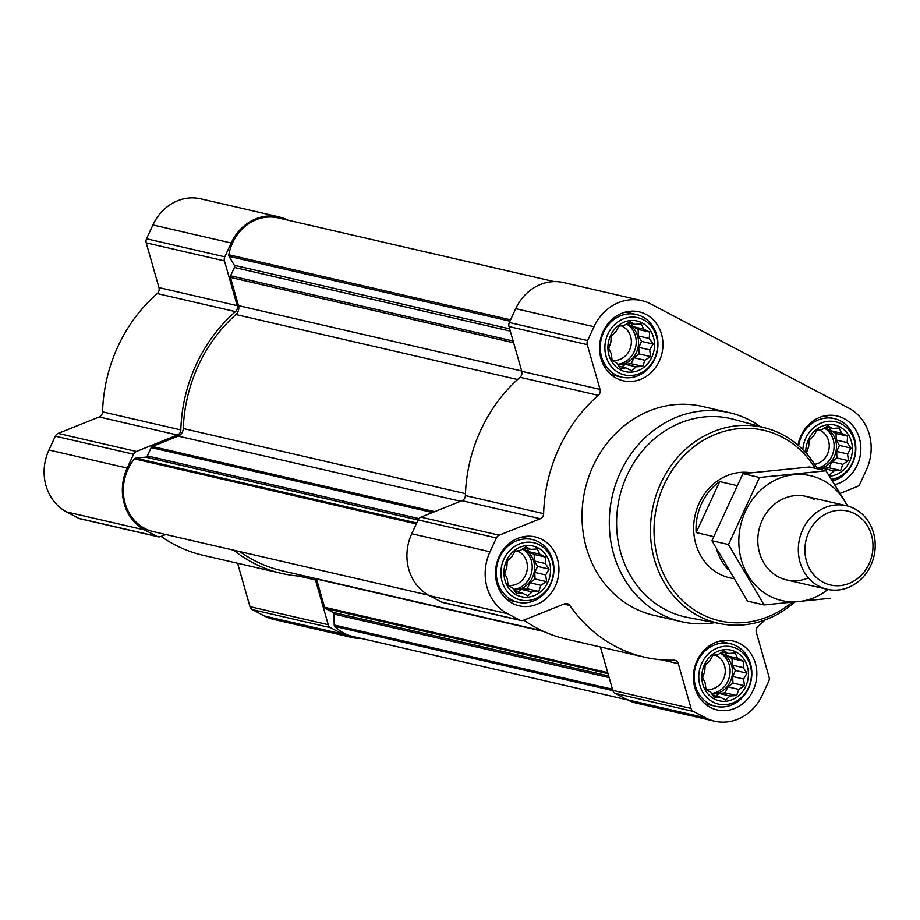 <?xml version="1.0" encoding="UTF-8"?>
<svg xmlns="http://www.w3.org/2000/svg" width="920" height="920" viewBox="0 0 920 920"><rect width="100%" height="100%" fill="white"/><g stroke="black" fill="none" stroke-linecap="round" stroke-linejoin="round"><path stroke-width="1.38" d="M723.925 650.865L728.536 653.487L735.137 653.039L737.656 658.283L743.578 661.204L743.164 667.632L746.994 673.175L743.578 679.018L744.464 685.733L738.783 689.39L736.667 695.531L730.066 695.98L725.696 699.924L719.773 697.004L714.483 697.751L710.643 692.208L706.031 689.586L705.145 682.87L702.615 677.626L704.731 671.485L705.157 665.056L709.527 661.112L712.954 655.27L718.244 654.522L723.925 650.865M704.478 664.619A26.001 23.161 -77 0 1 744.832 660.571A26.001 23.161 -77 0 1 726.053 701.224A26.001 23.161 -77 0 1 704.478 664.619M526.033 546.779L530.644 549.401L537.245 548.952L539.764 554.197L545.686 557.117L545.272 563.546L549.102 569.089L545.686 574.931L546.572 581.647L540.891 585.304L538.775 591.445L532.174 591.882L527.804 595.838L521.881 592.917L516.591 593.664L512.75 588.121L508.139 585.499L507.253 578.772L504.723 573.528L506.839 567.387L507.265 560.97L511.635 557.014L515.062 551.183L520.352 550.436L526.033 546.779M506.598 560.521A26.001 23.161 -77 0 1 546.952 556.485A26.001 23.161 -77 0 1 528.16 597.137A26.001 23.161 -77 0 1 506.598 560.521M630.028 321.724L634.639 324.334L641.24 323.897L643.758 329.141L649.681 332.062L649.267 338.479L653.096 344.022L649.669 349.865L650.567 356.592L644.885 360.237L642.769 366.378L636.168 366.827L631.787 370.783L625.865 367.862L620.574 368.609L616.745 363.055L612.133 360.445L611.248 353.717L608.718 348.473L610.834 342.332L611.248 335.915L615.63 331.959L619.045 326.117L624.346 325.369L630.028 321.724M610.581 335.466A26.001 23.161 -77 0 1 650.934 331.418A26.001 23.161 -77 0 1 632.155 372.082A26.001 23.161 -77 0 1 610.581 335.466M807.771 455.066L806.61 452.559L808.726 446.418L809.14 440.001L813.521 436.046L816.937 430.203L822.238 429.456L827.919 425.81L832.531 428.433L839.132 427.984L841.65 433.228L847.573 436.149L847.159 442.566L850.988 448.12L847.561 453.951L848.458 460.678L842.777 464.324L840.661 470.465L834.06 470.913L829.679 474.869L828.207 474.156M805.817 452.835A26.001 23.161 -77 0 1 808.473 439.553A26.001 23.161 -77 0 1 836.372 425.454A26.001 23.161 -77 0 1 852.173 452.962A26.001 23.161 -77 0 1 829.541 476.215M554.185 281.612L278.173 217.913A44.758 39.882 103 0 0 228.792 254.782A2.139 1.909 103 0 0 229.045 256.335L234.347 265.328A2.139 1.909 103 0 1 234.427 267.455L230.575 275.781A2.139 1.909 103 0 0 230.437 277.414L238.487 305.635A8.038 7.165 103 0 1 235.934 314.536A147.418 131.353 103 0 0 183.264 428.524A8.038 7.165 103 0 1 178.204 436.114L152.317 446.487A2.139 1.909 103 0 0 151.19 447.591L147.338 455.917L418.956 518.604M316.376 578.691A8.038 7.165 103 0 1 316.491 579.036L324.541 607.257A2.139 1.909 103 0 0 325.484 608.465L332.798 612.317L608.683 675.981M840.27 493.35L857.141 486.588A5.359 4.772 103 0 0 859.97 483.828L866.352 469.993A46.908 41.791 103 0 0 848.688 408.066L650.796 303.968A46.908 41.791 103 0 0 641.769 300.622L563.523 282.555A46.908 41.791 103 0 0 515.729 308.671L509.346 322.506A5.359 4.772 103 0 0 509.013 326.577L521.778 371.335A5.359 4.772 103 0 1 520.041 377.292A150.098 133.733 103 0 0 465.382 495.592A5.359 4.772 103 0 1 462.001 500.698L420.957 517.143A5.359 4.772 103 0 0 418.128 519.915L411.746 533.738A46.908 41.791 103 0 0 429.41 595.677L441.565 602.071A5.359 4.772 103 0 0 442.6 602.45L520.846 620.505A5.359 4.772 103 0 0 523.48 620.287L564.535 603.842A5.359 4.772 103 0 1 567.168 603.623A5.359 4.772 103 0 1 569.825 605.475A150.098 133.733 103 0 0 644.425 657.144A150.098 133.733 103 0 0 673.842 660.181A5.359 4.772 103 0 1 674.889 660.295A5.359 4.772 103 0 1 678.281 663.676L691.046 708.423A5.359 4.772 103 0 0 693.404 711.424L705.559 717.818A46.908 41.791 103 0 0 714.575 721.176A46.908 41.791 103 0 0 762.358 695.06L768.752 681.237A5.359 4.772 103 0 0 769.085 677.154L756.32 632.408A5.359 4.772 103 0 1 758.057 626.439A150.098 133.733 103 0 0 764.991 619.988M641.769 300.622A46.908 41.791 103 0 0 593.986 326.738L587.604 340.561A5.359 4.772 103 0 0 587.259 344.643L600.035 389.39L521.778 371.335M520.846 620.505A5.359 4.772 103 0 1 519.823 620.126L507.667 613.732A46.908 41.791 103 0 1 489.992 551.793L496.386 537.97A5.359 4.772 103 0 1 499.215 535.198L540.259 518.753A5.359 4.772 103 0 0 543.628 513.647A150.098 133.733 103 0 1 598.287 395.358A5.359 4.772 103 0 0 600.035 389.39M523.859 620.137A150.098 133.733 103 0 0 566.168 639.089L644.425 657.144M600.415 646.99L612.789 690.368A5.359 4.772 103 0 0 615.146 693.369L627.302 699.763A46.908 41.791 103 0 0 636.318 703.11L714.575 721.176M603.14 331.545A35.385 31.521 -77 0 1 639.181 311.846A35.385 31.521 -77 0 1 661.94 353.418A35.385 31.521 -77 0 1 623.265 380.799A35.385 31.521 -77 0 1 603.14 331.545M499.146 556.611A35.385 31.521 -77 0 1 535.187 536.912A35.385 31.521 -77 0 1 557.945 578.473A35.385 31.521 -77 0 1 519.271 605.855A35.385 31.521 -77 0 1 499.146 556.611M697.038 660.698A35.385 31.521 -77 0 1 733.079 640.998A35.385 31.521 -77 0 1 755.837 682.559A35.385 31.521 -77 0 1 717.163 709.941A35.385 31.521 -77 0 1 697.038 660.698M798.019 445.199A35.385 31.521 -77 0 1 801.032 435.643A35.385 31.521 -77 0 1 837.073 415.943A35.385 31.521 -77 0 1 860.821 449.868A35.385 31.521 -77 0 1 834.888 484.656M714.886 622.656A107.215 95.53 -77 0 1 681.329 621.655L654.062 615.365A107.215 95.53 -77 0 1 593.055 466.129A107.215 95.53 -77 0 1 702.282 406.433L729.56 412.723A107.215 95.53 -77 0 1 760.15 426.523M428.409 595.125L153.387 531.656A44.758 39.882 103 0 1 134.493 458.873A2.139 1.909 103 0 1 135.803 458.137L145.716 457.148A2.139 1.909 103 0 0 147.338 455.917M239.832 551.609A147.418 131.353 103 0 0 282.21 570.803L542.248 630.821M627.52 699.879L352.555 636.41A44.758 39.882 103 0 1 334.811 626.439A2.139 1.909 103 0 1 334.224 625.025L333.834 614.054A2.139 1.909 103 0 0 332.798 612.317M231.173 243.006L224.79 256.829A5.359 4.772 103 0 0 224.457 260.9L237.222 305.659L158.964 287.592L146.199 242.845A5.359 4.772 103 0 1 146.533 238.763L152.927 224.94A46.908 41.791 103 0 1 200.709 198.823L278.967 216.89A46.908 41.791 103 0 0 231.173 243.006L152.927 224.94M165.772 534.509L160.678 536.555A5.359 4.772 103 0 1 158.044 536.774A5.359 4.772 103 0 1 157.01 536.394L144.854 530A46.908 41.791 103 0 1 127.178 468.061L133.572 454.238A5.359 4.772 103 0 1 136.401 451.467L177.445 435.022A5.359 4.772 103 0 0 180.826 429.916A150.098 133.733 103 0 1 235.486 311.627A5.359 4.772 103 0 0 237.222 305.659M233.519 550.148A150.098 133.733 103 0 0 281.612 573.413A150.098 133.733 103 0 0 306.728 576.46M361.1 638.388A46.908 41.791 103 0 1 351.762 637.445A46.908 41.791 103 0 1 342.746 634.087L330.591 627.693A5.359 4.772 103 0 1 328.233 624.692L315.468 579.945A5.359 4.772 103 0 0 314.663 578.289M287.764 220.121A46.908 41.791 103 0 0 278.967 216.89M235.486 311.627L157.228 293.56A5.359 4.772 103 0 0 158.964 287.592M157.228 293.56A150.098 133.733 103 0 0 102.568 411.861A5.359 4.772 103 0 1 99.187 416.967L58.144 433.412A5.359 4.772 103 0 0 55.315 436.172L48.932 450.006A46.908 41.791 103 0 0 66.596 511.934L78.752 518.328A5.359 4.772 103 0 0 79.787 518.719L158.044 536.774M161.046 536.406A150.098 133.733 103 0 0 203.355 555.358L281.612 573.413M237.601 563.259L249.975 606.636A5.359 4.772 103 0 0 252.333 609.626L264.488 616.032A46.908 41.791 103 0 0 273.516 619.379L351.762 637.445M791.775 602.531A97.784 87.124 -77 0 1 683.652 601.622A97.784 87.124 -77 0 1 664.091 484.736A97.784 87.124 -77 0 1 815.131 468.291M733.344 578.645L729.675 577.794A53.601 47.759 -77 0 1 699.165 503.182A53.601 47.759 -77 0 1 750.628 472.73M794.408 602.278A100.464 89.516 -77 0 1 720.946 623.817A100.464 89.516 -77 0 1 660.779 483.333A100.464 89.516 -77 0 1 766.107 428.145A100.464 89.516 -77 0 1 817.351 468.797M720.946 623.817L688.01 617.538A101.752 90.666 -77 0 1 627.072 475.26A101.752 90.666 -77 0 1 733.757 419.359L766.107 428.145M681.329 621.655A107.215 95.53 -77 0 1 620.333 472.42A107.215 95.53 -77 0 1 729.56 412.723M802.849 449.684A29.383 26.174 -77 0 1 805.793 438.15A29.383 26.174 -77 0 1 851.011 432.952A29.383 26.174 -77 0 1 831.542 479.343M798.617 445.717A32.165 28.658 -77 0 1 801.446 436.494A32.165 28.658 -77 0 1 834.21 418.577A32.165 28.658 -77 0 1 855.818 449.236A32.165 28.658 -77 0 1 832.565 480.953M607.901 334.052A29.383 26.174 -77 0 1 653.499 329.486A29.383 26.174 -77 0 1 632.27 375.429A29.383 26.174 -77 0 1 607.901 334.052M603.554 332.396A32.165 28.658 -77 0 1 636.33 314.49A32.165 28.658 -77 0 1 657.018 352.279A32.165 28.658 -77 0 1 621.862 377.166A32.165 28.658 -77 0 1 603.554 332.396M503.907 559.118A29.383 26.174 -77 0 1 549.504 554.541A29.383 26.174 -77 0 1 528.275 600.484A29.383 26.174 -77 0 1 503.907 559.118M499.56 557.462A32.165 28.658 -77 0 1 532.335 539.545A32.165 28.658 -77 0 1 553.023 577.334A32.165 28.658 -77 0 1 517.868 602.232A32.165 28.658 -77 0 1 499.56 557.462M701.799 663.205A29.383 26.174 -77 0 1 747.396 658.639A29.383 26.174 -77 0 1 726.168 704.582A29.383 26.174 -77 0 1 701.799 663.205M697.452 661.549A32.165 28.658 -77 0 1 730.227 643.644A32.165 28.658 -77 0 1 750.915 681.421A32.165 28.658 -77 0 1 715.76 706.318A32.165 28.658 -77 0 1 697.452 661.549M834.06 470.913L823.17 468.406L829.115 467.808L831.887 461.817L836.912 458.01L836.682 451.444L839.442 445.452L836.269 440.059L836.038 433.481L830.771 430.709L828.931 427.593M821.41 469.74L823.17 468.406M840.661 470.465L829.115 467.808M842.777 464.324L831.887 461.817M848.458 460.678L836.912 458.01M847.561 453.951L836.682 451.444M850.988 448.12L839.442 445.452M847.159 442.566L836.269 440.059M847.573 436.149L836.038 433.481M841.65 433.228L830.771 430.709M832.531 428.433L826.091 426.949M817.903 468.935A21.447 19.101 103 0 0 834.279 456.63A21.447 19.101 103 0 0 824.906 427.697M818.984 429.904A17.813 15.87 -77 0 1 829.104 448.35A17.813 15.87 -77 0 1 814.625 464.324M824.355 428.053A21.447 19.101 -77 0 1 833.727 450.351A21.447 19.101 -77 0 1 816.994 468.188M625.865 367.862L618.907 366.252M636.168 366.827L625.278 364.308L631.223 363.722L633.995 357.73L639.02 353.924L638.79 347.357L641.55 341.366L638.376 335.972L638.146 329.394L632.88 326.623L631.039 323.506M621.828 366.93L625.278 364.308M642.769 366.378L631.223 363.722M644.885 360.237L633.995 357.73M650.567 356.592L639.02 353.924M649.669 349.865L638.79 347.357M653.096 344.022L641.55 341.366M649.267 338.479L638.376 335.972M649.681 332.062L638.146 329.394M643.758 329.141L632.88 326.623M634.639 324.334L628.199 322.851M617.987 364.918A21.447 19.101 103 0 0 636.387 352.544A21.447 19.101 103 0 0 627.014 323.61M521.881 592.917L514.924 591.307M532.174 591.882L521.284 589.375L527.229 588.777L530 582.785L535.037 578.99L534.796 572.412L537.567 566.421L534.382 561.028L534.152 554.461L528.885 551.689L527.045 548.573M517.833 591.985L521.284 589.375M538.775 591.445L527.229 588.777M540.891 585.304L530 582.785M546.572 581.647L535.037 578.99M545.686 574.931L534.796 572.412M549.102 569.089L537.567 566.421M545.272 563.546L534.382 561.028M545.686 557.117L534.152 554.461M539.764 554.197L528.885 551.689M530.644 549.401L524.204 547.917M513.992 589.973A21.447 19.101 103 0 0 532.404 577.599A21.447 19.101 103 0 0 523.02 548.665M719.773 697.004L712.816 695.405M730.066 695.98L719.175 693.461L725.121 692.863L727.893 686.872L732.929 683.077L732.688 676.499L735.459 670.507L732.274 665.114L732.044 658.547L726.777 655.776L724.937 652.659M715.725 696.072L719.175 693.461M736.667 695.531L725.121 692.863M738.783 689.39L727.893 686.872M744.464 685.733L732.929 683.077M743.578 679.018L732.688 676.499M746.994 673.175L735.459 670.507M743.164 667.632L732.274 665.114M743.578 661.204L732.044 658.547M737.656 658.283L726.777 655.776M728.536 653.487L722.096 652.004M711.884 694.059A21.447 19.101 103 0 0 730.296 681.685A21.447 19.101 103 0 0 720.912 652.763M621.092 325.818A17.813 15.87 -77 0 1 630.717 346.805A17.813 15.87 -77 0 1 612.087 360.168M626.462 323.966A21.447 19.101 -77 0 1 635.662 347.104A21.447 19.101 -77 0 1 617.573 364.297M517.097 550.873A17.813 15.87 -77 0 1 526.723 571.872A17.813 15.87 -77 0 1 508.104 585.235M522.468 549.021A21.447 19.101 -77 0 1 531.668 572.159A21.447 19.101 -77 0 1 513.578 589.363M714.99 654.959A17.813 15.87 -77 0 1 724.615 675.958A17.813 15.87 -77 0 1 705.996 689.321M720.36 653.119A21.447 19.101 -77 0 1 729.56 676.257A21.447 19.101 -77 0 1 711.47 693.45M727.616 569.054A53.601 47.759 -77 0 1 716.841 549.907M736.713 485.518L719.704 481.585A53.601 47.759 103 0 0 701.534 503.723A53.601 47.759 103 0 0 696.141 532.577L713.563 536.601M719.704 481.585L696.141 532.577M808.818 532.151A37.95 33.822 -77 0 1 867.732 526.251A37.95 33.822 -77 0 1 840.305 585.603A37.95 33.822 -77 0 1 808.818 532.151M802.723 529.598A42.883 38.214 -77 0 1 846.411 505.712A42.883 38.214 -77 0 1 874 556.094A42.883 38.214 -77 0 1 827.126 589.283A42.883 38.214 -77 0 1 802.723 529.598M827.942 589.467A64.055 57.075 -77 0 1 754.296 583.97A64.055 57.075 -77 0 1 750.582 502.124A64.055 57.075 -77 0 1 822.986 480.309A64.055 57.075 -77 0 1 847.228 505.908M808.427 577.886A42.883 38.214 -77 0 1 757.931 536.854A42.883 38.214 -77 0 1 814.154 499.433M847.803 506.069L826.045 470.81L759.483 477.48L728.49 544.548L764.071 604.934L830.633 598.264M759.483 477.48L742.934 473.662L809.496 466.992L826.045 470.81M728.49 544.548L711.942 540.73L742.934 473.662M764.071 604.934L747.523 601.116L711.942 540.73M152.317 446.487L434.677 511.647M178.204 436.114L460.552 501.273M324.541 607.257L607.729 672.623M316.491 579.036L543.674 631.476M587.604 340.561L509.346 322.506M593.986 326.738L515.729 308.671M587.259 344.643L509.013 326.577M598.287 395.358L520.041 377.292M543.628 513.647L465.382 495.592M540.259 518.753L462.001 500.698M499.215 535.198L420.957 517.143M496.386 537.97L418.128 519.915M489.992 551.793L411.746 533.738M507.667 613.732L429.41 595.677M519.823 620.126L441.565 602.071M569.825 605.475L563.891 604.106M678.281 663.676L661.514 659.812M691.046 708.423L612.789 690.368M693.404 711.424L615.146 693.369M705.559 717.818L627.302 699.763M230.437 277.414L513.636 342.78M238.487 305.635L521.686 370.99M151.19 447.591L432.503 512.52M145.716 457.148L418.082 520.007M135.803 458.137L416.714 522.974M134.493 458.873L416.288 523.905M325.484 608.465L608.028 673.67M333.834 614.054L609.144 677.603M334.224 625.025L612.467 689.241M334.811 626.439L612.869 690.609M228.792 254.782L510.588 319.815M229.045 256.335L509.956 321.172M234.347 265.328L509.668 328.877M234.427 267.455L510.312 331.131M230.575 275.781L513.118 340.998M183.264 428.524L465.451 493.649M235.934 314.536L517.534 379.534M224.79 256.829L146.533 238.763M224.457 260.9L146.199 242.845M180.826 429.916L102.568 411.861M177.445 435.022L99.187 416.967M136.401 451.467L58.144 433.412M133.572 454.238L55.315 436.172M127.178 468.061L48.932 450.006M144.854 530L66.596 511.934M157.01 536.394L78.752 518.328M315.468 579.945L298.701 576.069M328.233 624.692L249.975 606.636M330.591 627.693L252.333 609.626M342.746 634.087L264.488 616.032M834.21 418.577L823.549 416.116M636.33 314.49L625.657 312.029M621.862 377.166L611.19 374.704M532.335 539.545L521.674 537.084M517.868 602.232L507.207 599.771M730.227 643.644L719.567 641.182M715.76 706.318L705.099 703.857M846.411 505.712L805.908 496.363M827.126 589.283L786.623 579.933"/></g></svg>
